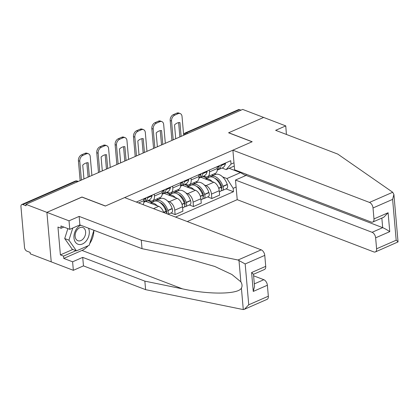 <?xml version="1.0" encoding="UTF-8"?>
<svg xmlns="http://www.w3.org/2000/svg" width="419" height="419" viewBox="0 0 419 419"><rect width="100%" height="100%" fill="white"/><g stroke="black" fill="none" stroke-linecap="round" stroke-linejoin="round"><path stroke-width="0.63" d="M187.262 221.551L237.217 199.669L373.811 251.919A4.75 2.781 -113.7 0 0 375.34 251.945A4.75 2.781 -113.7 0 0 376.592 248.797L375.634 237.835A4.75 2.781 -113.7 0 0 372.093 232.299L382.683 227.658C384.841 228.565 387.193 229.895 389.754 231.649L375.634 237.835M81.972 197.108L46.902 212.365L51.228 261.859L30.273 253.841L30.147 252.395L26.879 251.149A3.169 1.854 -113.7 0 1 24.522 247.456L20.95 206.625A3.169 1.854 -113.7 0 1 21.783 204.53L75.09 181.181A3.169 1.854 66.3 0 1 76.106 181.202L22.804 204.545A3.169 1.854 -113.7 0 0 21.783 204.53M286.413 134.452L285.758 125.899L242.685 109.422L25.941 204.352L46.902 212.365L51.228 261.859L73.346 270.318L72.602 261.802L82.721 257.371L83.465 265.887L73.346 270.318M81.967 197.009L105.452 205.991L252.065 141.779L228.58 132.797L263.645 117.44L228.695 132.744L252.18 141.727L232.885 150.18L369.479 202.429L392.708 192.258L393.897 194.437L392.613 199.386L373.02 207.965A4.75 2.781 -113.7 0 0 369.479 202.429M187.681 133.514L186.246 132.964A3.169 1.854 66.3 0 0 185.224 132.943L238.526 109.6A3.169 1.854 66.3 0 1 239.548 109.616L186.246 132.964A3.169 2.226 110.9 0 0 184.47 134.918M240.988 110.166L239.548 109.616M22.804 204.545L26.067 205.792L25.941 204.352M142.999 204.619A7.285 4.263 -113.7 0 0 143.858 200.654L143.696 198.831M154.286 194.191L154.449 196.013A7.285 4.263 66.3 0 1 152.526 200.837A7.285 4.263 66.3 0 1 150.185 200.795L148.64 200.209M163.693 212.533A7.285 4.263 -113.7 0 0 158.733 206.342L145.87 201.424M152.526 200.837L160.294 197.433A7.285 4.263 -113.7 0 0 162.211 192.614L162.053 190.792M167.595 201.041L169.323 201.701A7.285 4.263 66.3 0 1 174.749 210.191L175.132 214.596L182.899 211.192L182.511 206.792A7.285 4.263 -113.7 0 0 177.09 198.302L164.222 193.384M159.299 197.868L160.812 198.449M172.644 186.151L172.801 187.974A7.285 4.263 66.3 0 1 170.884 192.798A7.285 4.263 66.3 0 1 168.538 192.756L166.998 192.169M170.973 213.004L175.132 214.596M170.884 192.798L178.646 189.393A7.285 4.263 -113.7 0 0 180.568 184.575L180.411 182.752M185.947 193.002L187.675 193.662A7.285 4.263 66.3 0 1 193.101 202.152L193.489 206.557L201.256 203.152L200.869 198.753A7.285 4.263 -113.7 0 0 195.443 190.263L182.579 185.345M177.656 189.828L179.17 190.409M191.001 178.112L191.158 179.934A7.285 4.263 66.3 0 1 189.236 184.758A7.285 4.263 66.3 0 1 186.895 184.716L185.35 184.13M189.33 204.964L193.489 206.557M189.236 184.758L197.003 181.354A7.285 4.263 -113.7 0 0 198.925 176.535L198.768 174.713M204.304 184.962L206.033 185.622A7.285 4.263 66.3 0 1 211.459 194.112L211.846 198.517L219.608 195.113L219.226 190.713A7.285 4.263 -113.7 0 0 213.8 182.223L200.937 177.305M196.008 181.788L197.527 182.37M209.353 170.072L209.516 171.895A7.285 4.263 66.3 0 1 207.594 176.718A7.285 4.263 66.3 0 1 205.252 176.677L203.707 176.09M207.683 196.925L211.846 198.517M207.594 176.718L215.361 173.314A7.285 4.263 -113.7 0 0 217.283 168.496L217.121 166.673M234.273 166.044L226.134 169.606L231.047 164.096L230.749 160.702L136.316 202.063M231.047 164.096L233.991 162.808M236.112 187.047L233.168 188.335L226.92 178.552L240.448 172.623L240.396 172.02M175.577 217.079L233.467 191.724L233.168 188.335M229.13 168.297L240.448 172.623L245.691 175.582M214.366 173.749L215.879 174.33M222.662 176.923L226.92 178.552M226.134 169.606L222.065 168.05M226.04 188.885L233.467 191.724M91.897 175.467L90.247 156.654A4.75 3.336 110.9 0 0 88.419 153.763A4.75 3.336 110.9 0 0 86.34 153.873L82.931 155.365A4.75 3.336 110.9 0 0 79.778 161.242L78.405 160.718L80.149 180.61M81.422 180.05L79.778 161.242M88.09 177.132L86.838 162.823M78.405 160.718A4.75 3.336 -69.1 0 1 81.558 154.841L82.931 155.365M86.34 153.873L84.973 153.349L81.558 154.841M84.973 153.349A4.75 3.336 -69.1 0 1 87.047 153.239L88.419 153.763M83.952 178.944L82.742 165.096A9.82 6.898 110.9 0 1 88.152 162.729L89.367 176.572M82.721 257.371L144.859 281.139L145.603 289.655L243.282 309.578L244.434 309.274L248.745 304.791L268.338 296.212A4.75 2.781 66.3 0 1 267.086 299.355L244.434 309.274M144.859 281.139L182.438 288.853C209.175 294.777 238.511 294.405 241.407 288.099C242.402 286.193 242.219 284.098 240.857 281.814L231.89 274.482L214.727 266.432L179.599 256.386L142.02 248.677L79.882 224.909L69.764 229.34L60.917 225.956L61.116 228.266L57.958 227.056L60.394 254.904L63.552 256.114L75.949 250.682M145.603 289.655L83.465 265.887M264.766 255.381L245.173 263.96L238.002 260.016L141.276 240.166L79.139 216.398L69.02 220.829L46.902 212.365L81.846 197.061L105.331 206.043L124.632 197.595L261.226 249.844A4.75 2.781 66.3 0 1 264.766 255.381L265.725 266.343A4.75 2.781 66.3 0 1 264.473 269.49L253.479 274.304M69.02 220.829L69.764 229.34M88.058 245.796A17.823 12.518 -69.1 0 1 81.993 250.431L63.756 258.418L72.602 261.802M63.756 258.418L63.552 256.114M79.139 216.398L79.882 224.909M141.276 240.166L142.02 248.677M254.317 283.883L263.839 279.709A4.75 2.781 66.3 0 1 267.38 285.245L268.338 296.212M263.839 279.709L253.61 275.796M93.887 230.44A17.823 12.518 -69.1 0 1 89.682 243.659M63.835 227.072L61.116 228.266M60.394 254.904L72.791 249.473M267.38 285.245L253.259 291.43L254.543 286.481L253.474 274.23L251.604 272.528L265.725 266.343M392.708 192.258L337.777 154.098L275.639 130.33L285.758 125.899M237.217 199.669L235.499 180.05L372.093 232.299M232.885 150.18L234.603 169.805L371.197 222.054A4.75 2.781 -113.7 0 0 372.727 222.075A4.75 2.781 -113.7 0 0 373.978 218.933L373.02 207.965M245.979 174.157L246.089 175.409L235.499 180.05M246.089 175.409L382.683 227.658L381.845 218.084M373.978 218.933L388.099 212.747L383.788 217.231L372.727 222.075M376.592 248.797L396.185 240.218C398.013 241.559 398.479 242.151 397.579 241.999M393.897 194.437L398.05 241.92L375.34 251.945M80.762 225.244A10.297 7.233 110.9 0 0 73.98 237.955A10.297 7.233 110.9 0 0 82.449 243.984A10.297 7.233 110.9 0 0 89.273 231.251A10.297 7.233 110.9 0 0 88.519 228.214M75.142 236.421A7.05 4.949 110.9 0 0 77.861 240.71A7.05 4.949 110.9 0 0 83.308 238.751A7.05 4.949 110.9 0 0 85.617 231.833A7.05 4.949 110.9 0 0 82.899 227.543A7.05 4.949 110.9 0 0 77.452 229.502A7.05 4.949 110.9 0 0 75.142 236.421M93.935 230.282L89.158 245.314L76.457 250.876L72.241 249.263L64.709 238.558L67.868 228.617M76.457 250.876L68.925 240.166L72.786 228.015M64.709 238.558L68.925 240.166M143.853 202.188A12.041 7.044 -113.7 0 0 144.738 201.916A12.041 7.044 -113.7 0 0 147.708 197.752L147.75 197.579A4.001 2.341 -113.7 0 0 147.823 197.024M144.738 201.916L149.033 200.036A12.041 7.044 -113.7 0 0 152.003 195.872L152.045 195.699A4.001 2.341 -113.7 0 0 152.118 195.144M145.943 197.847A4.001 2.341 66.3 0 1 145.864 198.407L145.828 198.575A12.041 7.044 66.3 0 1 143.864 202.115M110.249 167.427L108.605 148.614A4.75 3.336 110.9 0 0 106.772 145.723A4.75 3.336 110.9 0 0 104.698 145.833L101.283 147.326A4.75 3.336 110.9 0 0 98.135 153.202L96.763 152.678L98.507 172.57M99.78 172.01L98.135 153.202M106.447 169.093L105.195 154.784M96.763 152.678A4.75 3.336 -69.1 0 1 99.916 146.802L101.283 147.326M104.698 145.833L103.325 145.309L99.916 146.802M103.325 145.309A4.75 3.336 -69.1 0 1 105.405 145.199L106.772 145.723M102.309 170.905L101.099 157.057A9.82 6.898 110.9 0 1 106.51 154.69L107.72 168.532M162.211 194.149A12.041 7.044 -113.7 0 0 163.096 193.877A12.041 7.044 -113.7 0 0 166.065 189.713L166.102 189.54A4.001 2.341 -113.7 0 0 166.181 188.985M163.096 193.877L167.391 191.996A12.041 7.044 -113.7 0 0 170.36 187.832L170.397 187.66A4.001 2.341 -113.7 0 0 170.475 187.104M164.3 189.807A4.001 2.341 66.3 0 1 164.222 190.367L164.18 190.535A12.041 7.044 66.3 0 1 162.216 194.076M150.164 203.063L154.066 201.356A12.041 7.044 66.3 0 1 165.992 211.218L166.065 211.433A4.001 2.341 66.3 0 1 166.374 213.559M157.282 205.787A12.041 7.044 -113.7 0 0 150.196 203.079M167.83 214.119A4.001 2.341 -113.7 0 0 167.946 210.605L167.872 210.39A12.041 7.044 -113.7 0 0 155.947 200.533A12.041 7.044 -113.7 0 0 155.056 201.062M168.15 214.24L171.486 212.779A4.001 2.341 -113.7 0 0 172.24 208.725L172.167 208.51A12.041 7.044 -113.7 0 0 160.241 198.648L155.947 200.533M147.755 200.596L152.055 202.236M153.935 201.413L152.479 200.853M158.23 199.533L156.774 198.973M166.212 209.416L165.091 208.987M159.765 202.393A9.983 5.84 66.3 0 1 166.662 210.595L166.731 210.804A1.943 1.137 66.3 0 1 166.369 212.773A1.943 1.137 66.3 0 1 166.359 212.773M128.607 159.388L126.962 140.575A4.75 3.336 110.9 0 0 125.129 137.683A4.75 3.336 110.9 0 0 123.055 137.793L119.64 139.286A4.75 3.336 110.9 0 0 116.487 145.163L115.12 144.639L116.859 164.531M118.137 163.97L116.487 145.163M124.804 161.053L123.553 146.744M115.12 144.639A4.75 3.336 -69.1 0 1 118.273 138.762L119.64 139.286M123.055 137.793L121.683 137.27L118.273 138.762M121.683 137.27A4.75 3.336 -69.1 0 1 123.762 137.16L125.129 137.683M120.667 162.865L119.452 149.017A9.82 6.898 110.9 0 1 124.867 146.65L126.077 160.493M180.568 186.109A12.041 7.044 -113.7 0 0 181.453 185.837A12.041 7.044 -113.7 0 0 184.423 181.673L184.46 181.5A4.001 2.341 -113.7 0 0 184.538 180.945M181.453 185.837L185.748 183.957A12.041 7.044 -113.7 0 0 188.718 179.793L188.754 179.62A4.001 2.341 -113.7 0 0 188.833 179.065M182.653 181.767A4.001 2.341 66.3 0 1 182.579 182.328L182.537 182.495A12.041 7.044 66.3 0 1 180.573 186.036M168.522 195.024L172.419 193.316A12.041 7.044 66.3 0 1 184.35 203.178L184.418 203.393A4.001 2.341 66.3 0 1 183.669 207.442L182.611 207.908M175.64 197.747A12.041 7.044 -113.7 0 0 168.553 195.039M184.444 206.661A4.001 2.341 -113.7 0 0 185.549 206.619A4.001 2.341 -113.7 0 0 186.303 202.566L186.23 202.356A12.041 7.044 -113.7 0 0 174.304 192.494A12.041 7.044 -113.7 0 0 173.414 193.023M185.549 206.619L189.844 204.739A4.001 2.341 -113.7 0 0 190.598 200.685L190.525 200.471A12.041 7.044 -113.7 0 0 178.599 190.614L174.304 192.494M166.113 192.557L170.407 194.196M172.293 193.374L170.837 192.813M176.588 191.493L175.132 190.933M184.57 201.377L183.443 200.947M178.122 194.353A9.983 5.84 66.3 0 1 185.015 202.555L185.088 202.765A1.943 1.137 66.3 0 1 184.721 204.734A1.943 1.137 66.3 0 1 184.716 204.734M146.964 151.348L145.32 132.535A4.75 3.336 110.9 0 0 143.487 129.644A4.75 3.336 110.9 0 0 141.407 129.754L137.998 131.247A4.75 3.336 110.9 0 0 134.845 137.123L133.478 136.599L135.217 156.491M136.489 155.931L134.845 137.123M143.162 153.014L141.905 138.705M133.478 136.599A4.75 3.336 -69.1 0 1 136.625 130.723L137.998 131.247M141.407 129.754L140.04 129.23L136.625 130.723M140.04 129.23A4.75 3.336 -69.1 0 1 142.114 129.12L143.487 129.644M139.019 154.826L137.809 140.978A9.82 6.898 110.9 0 1 143.225 138.61L144.435 152.453M198.925 178.07A12.041 7.044 -113.7 0 0 199.805 177.797A12.041 7.044 -113.7 0 0 202.775 173.634L202.817 173.461A4.001 2.341 -113.7 0 0 202.896 172.906M199.805 177.797L204.1 175.917A12.041 7.044 -113.7 0 0 207.07 171.753L207.112 171.581A4.001 2.341 -113.7 0 0 207.19 171.025M201.01 173.728A4.001 2.341 66.3 0 1 200.931 174.288L200.895 174.456A12.041 7.044 66.3 0 1 198.931 177.996M186.874 186.984L190.776 185.277A12.041 7.044 66.3 0 1 202.702 195.139L202.775 195.354A4.001 2.341 66.3 0 1 202.021 199.402L200.968 199.868M193.992 189.707A12.041 7.044 -113.7 0 0 186.911 187M202.801 198.622A4.001 2.341 -113.7 0 0 203.906 198.58A4.001 2.341 -113.7 0 0 204.661 194.526L204.587 194.316A12.041 7.044 -113.7 0 0 192.661 184.454A12.041 7.044 -113.7 0 0 191.771 184.983M203.906 198.58L208.201 196.7A4.001 2.341 -113.7 0 0 208.955 192.646L208.882 192.431A12.041 7.044 -113.7 0 0 196.956 182.574L192.661 184.454M184.47 184.517L188.765 186.156M190.65 185.334L189.189 184.774M194.945 183.454L193.489 182.894M202.927 193.337L201.801 192.908M196.48 186.314A9.983 5.84 66.3 0 1 203.372 194.516L203.445 194.725A1.943 1.137 66.3 0 1 203.079 196.694A1.943 1.137 66.3 0 1 203.074 196.694M165.322 143.308L163.672 124.495A4.75 3.336 110.9 0 0 161.844 121.604A4.75 3.336 110.9 0 0 159.765 121.714L156.355 123.207A4.75 3.336 110.9 0 0 153.202 129.083L151.83 128.56L153.574 148.452M154.847 147.897L153.202 129.083M161.514 144.974L160.262 130.665M151.83 128.56A4.75 3.336 -69.1 0 1 154.983 122.683L156.355 123.207M159.765 121.714L158.398 121.191L154.983 122.683M158.398 121.191A4.75 3.336 -69.1 0 1 160.472 121.081L161.844 121.604M157.376 146.786L156.167 132.938A9.82 6.898 110.9 0 1 161.577 130.571L162.792 144.414M217.278 170.03A12.041 7.044 -113.7 0 0 218.163 169.758A12.041 7.044 -113.7 0 0 221.132 165.594L221.169 165.421A4.001 2.341 -113.7 0 0 221.248 164.866M218.163 169.758L222.458 167.878A12.041 7.044 -113.7 0 0 225.427 163.714L225.464 163.541A4.001 2.341 -113.7 0 0 225.542 162.986M219.367 165.688A4.001 2.341 66.3 0 1 219.289 166.249L219.252 166.416A12.041 7.044 66.3 0 1 217.288 169.962M205.231 178.944L209.133 177.237A12.041 7.044 66.3 0 1 221.059 187.099L221.132 187.314A4.001 2.341 66.3 0 1 220.378 191.363L219.32 191.829M212.349 181.668A12.041 7.044 -113.7 0 0 205.268 178.96M221.159 190.582A4.001 2.341 -113.7 0 0 222.264 190.54A4.001 2.341 -113.7 0 0 223.013 186.486L222.945 186.277A12.041 7.044 -113.7 0 0 211.014 176.415A12.041 7.044 -113.7 0 0 210.123 176.944M222.264 190.54L226.559 188.66A4.001 2.341 -113.7 0 0 227.308 184.606L227.239 184.391A12.041 7.044 -113.7 0 0 215.308 174.534L211.014 176.415M202.827 176.478L207.122 178.117M209.002 177.295L207.546 176.734M213.297 175.414L211.841 174.854M221.284 185.298L220.158 184.868M214.832 178.274A9.983 5.84 66.3 0 1 221.73 186.476L221.803 186.691A1.943 1.137 66.3 0 1 221.436 188.655A1.943 1.137 66.3 0 1 221.426 188.655M183.674 135.269L182.029 116.456A4.75 3.336 110.9 0 0 180.196 113.565A4.75 3.336 110.9 0 0 178.122 113.675L174.707 115.167A4.75 3.336 110.9 0 0 171.56 121.044L170.187 120.52L171.931 140.412M173.204 139.857L171.56 121.044M179.871 136.934L178.62 122.626M170.187 120.52A4.75 3.336 -69.1 0 1 173.34 114.644L174.707 115.167M178.122 113.675L176.75 113.151L173.34 114.644M176.75 113.151A4.75 3.336 -69.1 0 1 178.829 113.041L180.196 113.565M175.734 138.747L174.524 124.899A9.82 6.898 110.9 0 1 179.934 122.531L181.144 136.374M213.8 182.223L206.033 185.622M195.443 190.263L187.675 193.662M177.09 198.302L169.323 201.701M158.733 206.342L153.495 208.636M198.925 176.535L191.158 179.934M180.568 184.575L172.801 187.974M162.211 192.614L154.449 196.013M143.858 200.654L138.621 202.943M217.283 168.496L209.516 171.895M200.869 198.753L193.101 202.152M182.511 206.792L174.749 210.191M219.226 190.713L211.459 194.112M78.28 181.427L77.494 181.128A3.169 2.226 110.9 0 0 76.106 181.202L77.546 181.752M243.282 309.578L241.407 288.099M240.857 281.814L238.977 260.34M245.173 263.96L248.745 304.791M253.259 291.43L251.604 272.528M238.002 260.016L261.226 249.844M81.993 250.431L182.438 288.853M396.185 240.218L392.613 199.386M388.099 212.747L389.754 231.649M152.045 195.699L147.75 197.579M145.864 198.407L143.743 199.334M145.828 198.575L143.754 199.486M152.003 195.872L147.708 197.752M170.397 187.66L166.102 189.54M164.222 190.367L162.095 191.294M164.18 190.535L162.111 191.446M165.992 211.218L163.604 212.265M166.065 211.433L163.677 212.48M172.24 208.725L167.946 210.605M170.36 187.832L166.065 189.713M172.167 208.51L167.872 210.39M166.783 212.307L166.327 212.506M188.754 179.62L184.46 181.5M182.579 182.328L180.453 183.255M182.537 182.495L180.469 183.407M184.35 203.178L181.961 204.226M184.418 203.393L182.029 204.441M190.598 200.685L186.303 202.566M188.718 179.793L184.423 181.673M190.525 200.471L186.23 202.356M185.14 204.268L184.685 204.467M207.112 171.581L202.817 173.461M200.931 174.288L198.81 175.215M200.895 174.456L198.821 175.367M202.702 195.139L200.319 196.186M202.775 195.354L200.387 196.401M208.955 192.646L204.661 194.526M207.07 171.753L202.775 173.634M208.882 192.431L204.587 194.316M203.493 196.228L203.037 196.427M225.464 163.541L221.169 165.421M219.289 166.249L217.168 167.176M219.252 166.416L217.178 167.328M221.059 187.099L218.671 188.147M221.132 187.314L218.744 188.361M227.308 184.606L223.013 186.486M225.427 163.714L221.132 165.594M227.239 184.391L222.945 186.277M221.85 188.189L221.394 188.388M185.224 132.943A3.169 3.169 0 0 0 183.611 134.536M77.494 181.128A3.169 3.169 0 0 0 75.09 181.181"/></g></svg>
